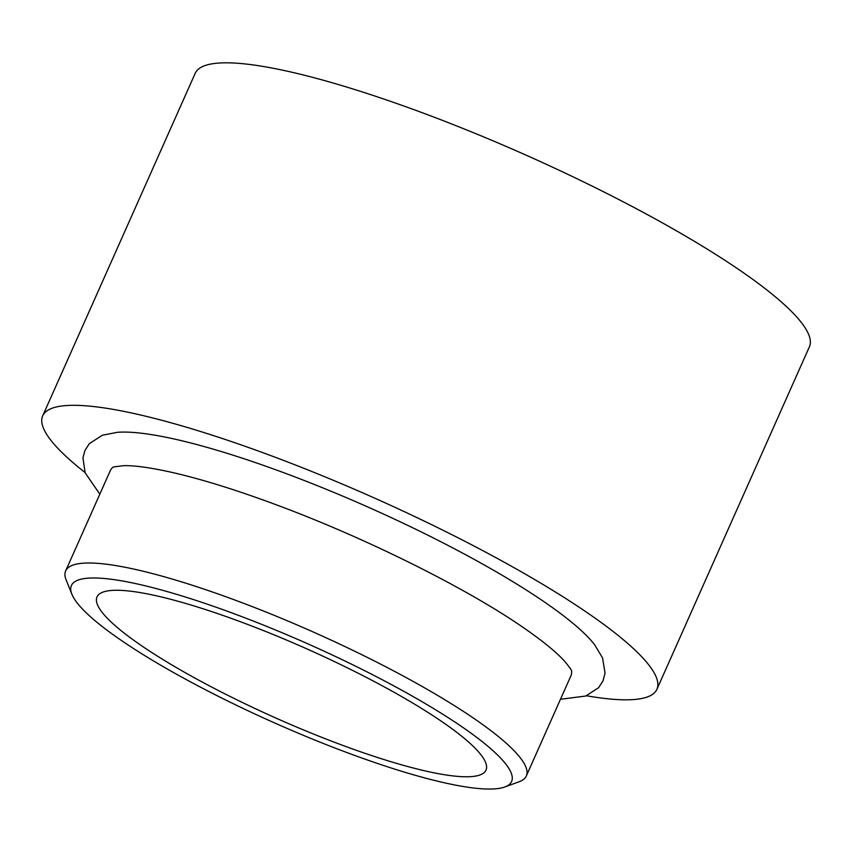 <?xml version="1.0" encoding="UTF-8"?>
<svg xmlns="http://www.w3.org/2000/svg" width="852" height="852" viewBox="0 0 852 852"><rect width="100%" height="100%" fill="white"/><g stroke="black" fill="none" stroke-linecap="round" stroke-linejoin="round"><path stroke-width="1.28" d="M571.617 671.12A252.128 44.879 24 0 1 570.947 675.753L526.312 776.002A252.128 44.879 24 0 1 519.209 781.721L504.81 786.982A240.924 42.888 -156 0 0 236.771 614.729A240.924 42.888 -156 0 0 71.888 594.238A240.924 42.888 -156 0 0 346.231 752.305A240.924 42.888 -156 0 0 504.81 786.982M560.478 699.268L585.707 696.041L598.53 687.766L602.96 680.982L605.048 673.144L602.556 657.914L594.632 644.73A275.079 48.969 -156 0 0 287.316 474.031A275.079 48.969 -156 0 0 117.501 432.294L102.325 435.255L89.311 443.679L84.923 450.495L82.942 457.865L85.136 472.764L99.822 494.171M71.888 594.238L66.158 580.01A252.128 44.879 24 0 1 65.657 570.893A252.128 44.879 24 0 1 238.709 601.459A252.128 44.879 24 0 1 526.312 776.002M243.129 622.737A212.904 37.903 -156 0 0 97 596.922A212.904 37.903 -156 0 0 339.873 744.307A212.904 37.903 -156 0 0 486.002 770.123A212.904 37.903 -156 0 0 243.129 622.737M586.453 695.764A336.167 59.842 -156 0 0 656.913 689.3L809.4 346.807A336.167 59.842 -156 0 0 425.925 114.093A336.167 59.842 -156 0 0 195.193 73.336L42.696 415.84A336.167 59.842 -156 0 0 85.04 472.519M656.913 689.3A336.167 59.842 -156 0 0 273.428 456.587A336.167 59.842 -156 0 0 42.696 415.84M65.657 570.893L110.291 470.655A252.128 44.879 24 0 1 113.295 467.045M571.639 671.195C571.98 670.63 569.637 667.318 564.61 661.237C555.77 651.439 540.541 639.213 518.932 624.569C461.688 585.771 363.719 537.293 277.496 505.257C238.39 490.667 204.139 479.932 174.735 473.03C152.391 467.897 135.436 465.448 123.891 465.65L113.444 466.939"/></g></svg>
